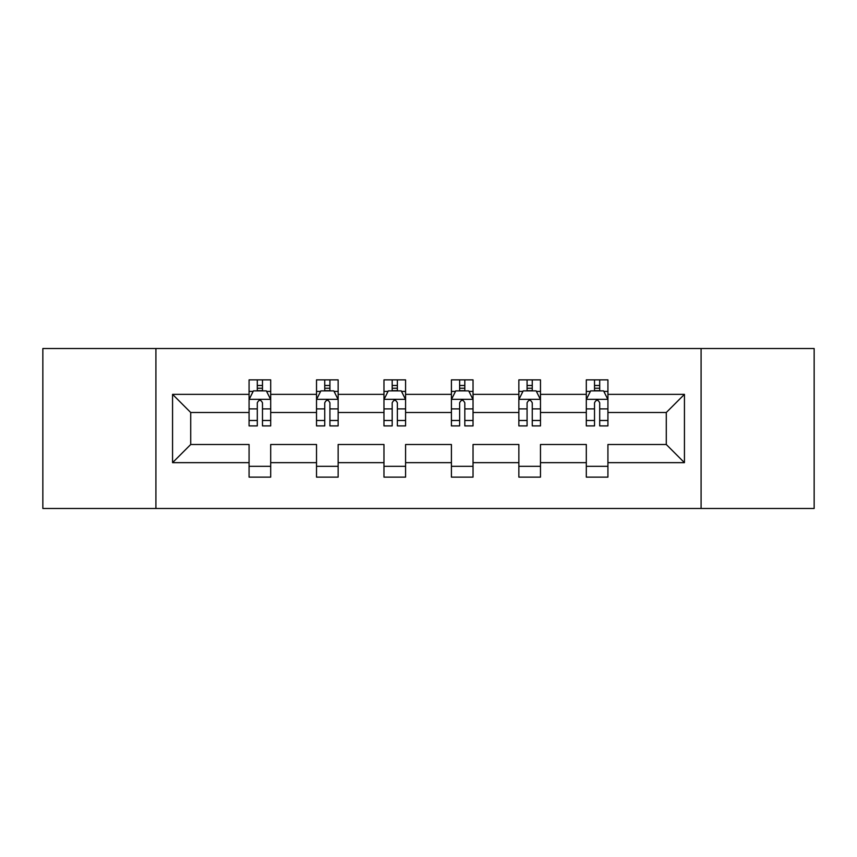 <?xml version="1.0" encoding="UTF-8"?>
<svg xmlns="http://www.w3.org/2000/svg" width="857" height="857" viewBox="0 0 857 857"><rect width="100%" height="100%" fill="white"/><g stroke="black" fill="none" stroke-linecap="round" stroke-linejoin="round"><path stroke-width="1.29" d="M701.09 348.52L42.85 348.52L42.85 508.48L814.15 508.48L814.15 348.52L701.09 348.52L701.09 508.48M607.924 462.651L607.924 444.494L666.285 444.494L684.443 462.651L607.924 462.651L607.924 477.135L586.306 477.135L586.306 462.651L540.478 462.651L540.478 477.135L518.86 477.135L518.86 462.651L473.032 462.651L473.032 477.135L451.414 477.135L451.414 462.651L405.586 462.651L405.586 477.135L383.968 477.135L383.968 462.651L338.14 462.651L338.14 477.135L316.522 477.135L316.522 462.651L270.694 462.651L270.694 477.135L249.076 477.135L249.076 462.651L172.557 462.651L172.557 394.349L249.076 394.349L249.076 379.865L270.694 379.865L270.694 394.349L316.522 394.349L316.522 379.865L338.14 379.865L338.14 394.349L383.968 394.349L383.968 379.865L405.586 379.865L405.586 394.349L451.414 394.349L451.414 379.865L473.032 379.865L473.032 394.349L518.86 394.349L518.86 379.865L540.478 379.865L540.478 394.349L586.306 394.349L586.306 379.865L607.924 379.865L607.924 394.349L684.443 394.349L684.443 462.651M155.91 508.48L155.91 348.52M586.306 394.349L586.306 412.506L540.478 412.506L540.478 394.349M540.478 462.651L540.478 444.494L586.306 444.494L586.306 462.651M518.86 394.349L518.86 412.506L473.032 412.506L473.032 394.349M473.032 462.651L473.032 444.494L518.86 444.494L518.86 462.651M451.414 394.349L451.414 412.506L405.586 412.506L405.586 394.349M405.586 462.651L405.586 444.494L451.414 444.494L451.414 462.651M383.968 394.349L383.968 412.506L338.14 412.506L338.14 394.349M338.14 462.651L338.14 444.494L383.968 444.494L383.968 462.651M316.522 394.349L316.522 412.506L270.694 412.506L270.694 394.349M270.694 462.651L270.694 444.494L316.522 444.494L316.522 462.651M249.076 394.349L249.076 412.506L190.715 412.506L190.715 444.494L249.076 444.494L249.076 462.651M172.557 394.349L190.715 412.506M666.285 444.494L666.285 412.506L607.924 412.506L607.924 394.349M594.522 390.674L599.707 390.674M527.076 390.674L532.261 390.674M459.631 390.674L464.815 390.674M392.185 390.674L397.369 390.674M324.739 390.674L329.924 390.674M257.293 390.674L262.478 390.674M249.076 466.326L270.694 466.326M316.522 466.326L338.14 466.326M383.968 466.326L405.586 466.326M451.414 466.326L473.032 466.326M518.86 466.326L540.478 466.326M586.306 466.326L607.924 466.326M190.715 444.494L172.557 462.651M684.443 394.349L666.285 412.506M262.478 385.479L257.293 385.479M253.136 391.403L249.076 391.403L249.076 379.865L257.293 379.865L257.293 390.888M249.076 420.487L249.076 425.908L257.293 425.908L257.293 420.487L249.076 420.487L249.076 412.506M270.694 412.506L270.694 425.908L262.478 425.908L262.478 402.779C260.753 399.448 259.028 399.448 257.293 402.779L257.293 420.487M266.634 391.403L270.694 391.403L270.694 379.865L262.478 379.865L262.478 390.888M270.694 399.533L266.366 390.888L253.404 390.888L249.076 399.533M329.924 385.479L324.739 385.479M320.582 391.403L316.522 391.403L316.522 379.865L324.739 379.865L324.739 390.888M316.522 420.487L316.522 425.908L324.739 425.908L324.739 420.487L316.522 420.487L316.522 412.506M338.14 412.506L338.14 425.908L329.924 425.908L329.924 402.779C328.199 399.448 326.474 399.448 324.739 402.779L324.739 420.487M334.08 391.403L338.14 391.403L338.14 379.865L329.924 379.865L329.924 390.888M338.14 399.533L333.812 390.888L320.85 390.888L316.522 399.533M397.369 385.479L392.185 385.479M388.028 391.403L383.968 391.403L383.968 379.865L392.185 379.865L392.185 390.888M383.968 420.487L383.968 425.908L392.185 425.908L392.185 420.487L383.968 420.487L383.968 412.506M405.586 412.506L405.586 425.908L397.369 425.908L397.369 402.779C395.645 399.448 393.92 399.448 392.185 402.779L392.185 420.487M401.526 391.403L405.586 391.403L405.586 379.865L397.369 379.865L397.369 390.888M405.586 399.533L401.258 390.888L388.296 390.888L383.968 399.533M464.815 385.479L459.631 385.479M455.474 391.403L451.414 391.403L451.414 379.865L459.631 379.865L459.631 390.888M451.414 420.487L451.414 425.908L459.631 425.908L459.631 420.487L451.414 420.487L451.414 412.506M473.032 412.506L473.032 425.908L464.815 425.908L464.815 402.779C463.091 399.448 461.355 399.448 459.631 402.779L459.631 420.487M468.972 391.403L473.032 391.403L473.032 379.865L464.815 379.865L464.815 390.888M473.032 399.533L468.704 390.888L455.742 390.888L451.414 399.533M532.261 385.479L527.076 385.479M522.92 391.403L518.86 391.403L518.86 379.865L527.076 379.865L527.076 390.888M518.86 420.487L518.86 425.908L527.076 425.908L527.076 420.487L518.86 420.487L518.86 412.506M540.478 412.506L540.478 425.908L532.261 425.908L532.261 402.779C530.537 399.448 528.801 399.448 527.076 402.779L527.076 420.487M536.418 391.403L540.478 391.403L540.478 379.865L532.261 379.865L532.261 390.888M540.478 399.533L536.15 390.888L523.188 390.888L518.86 399.533M599.707 385.479L594.522 385.479M590.366 391.403L586.306 391.403L586.306 379.865L594.522 379.865L594.522 390.888M586.306 420.487L586.306 425.908L594.522 425.908L594.522 420.487L586.306 420.487L586.306 412.506M607.924 412.506L607.924 425.908L599.707 425.908L599.707 402.779C597.982 399.448 596.247 399.448 594.522 402.779L594.522 420.487M603.864 391.403L607.924 391.403L607.924 379.865L599.707 379.865L599.707 390.888M607.924 399.533L603.596 390.888L590.634 390.888L586.306 399.533M270.587 399.319L249.183 399.319M270.694 420.487L262.478 420.487M257.293 408.896L249.076 408.896M270.694 408.896L262.478 408.896M262.478 388.232L257.293 388.232M338.033 399.319L316.629 399.319M338.14 420.487L329.924 420.487M324.739 408.896L316.522 408.896M338.14 408.896L329.924 408.896M329.924 388.232L324.739 388.232M405.479 399.319L384.075 399.319M405.586 420.487L397.369 420.487M392.185 408.896L383.968 408.896M405.586 408.896L397.369 408.896M397.369 388.232L392.185 388.232M472.925 399.319L451.521 399.319M473.032 420.487L464.815 420.487M459.631 408.896L451.414 408.896M473.032 408.896L464.815 408.896M464.815 388.232L459.631 388.232M540.371 399.319L518.967 399.319M540.478 420.487L532.261 420.487M527.076 408.896L518.86 408.896M540.478 408.896L532.261 408.896M532.261 388.232L527.076 388.232M607.817 399.319L586.413 399.319M607.924 420.487L599.707 420.487M594.522 408.896L586.306 408.896M607.924 408.896L599.707 408.896M599.707 388.232L594.522 388.232"/></g></svg>
